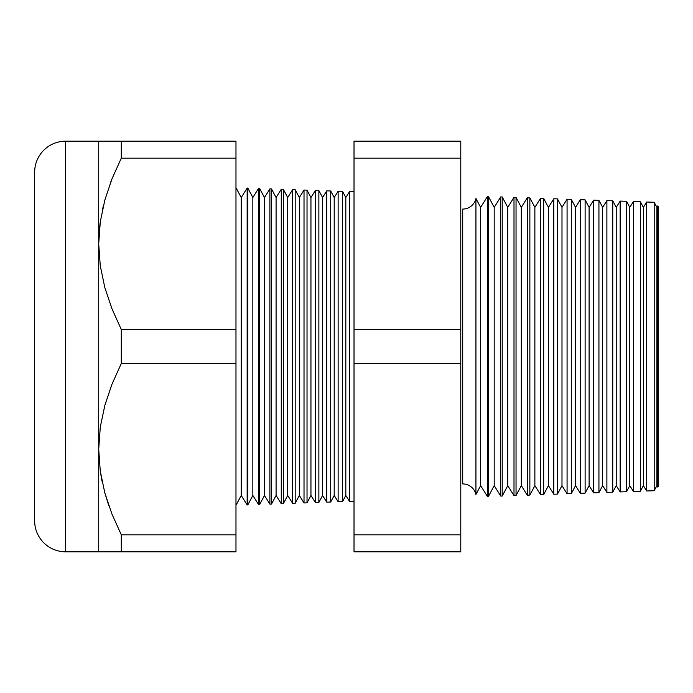 <?xml version="1.0" encoding="UTF-8"?>
<svg xmlns="http://www.w3.org/2000/svg" width="693" height="693" viewBox="0 0 693 693"><rect width="100%" height="100%" fill="white"/><g stroke="black" fill="none" stroke-linecap="round" stroke-linejoin="round"><path stroke-width="1.04" d="M99.307 230.284L100.294 221.708L99.298 230.284M626.567 233.177L626.567 201.308L620.148 201.083L616.224 207.372L612.751 200.823L606.886 200.623L602.667 207.372L598.934 200.346L593.615 200.156L589.111 207.372L585.117 199.861L580.344 199.697L575.554 207.372L571.301 199.376L567.073 199.229L561.988 207.372L557.484 198.9L553.811 198.77L548.432 207.372L543.676 198.415L540.54 198.302L534.875 207.372L529.859 197.929L527.269 197.843L521.318 207.372L516.042 197.453L513.998 197.375L507.752 207.372L502.226 196.968L500.727 196.916L494.196 207.372L488.409 196.483L487.465 196.448L480.639 207.372L475.935 198.527L475.935 494.473A13.557 13.557 0 0 0 462.716 483.922L462.716 209.078A13.557 13.557 0 0 0 475.935 198.527A13.557 13.557 0 0 1 462.716 209.078L462.716 483.922A13.557 13.557 0 0 1 475.935 494.473L480.639 485.628L487.465 496.552L487.465 196.448L480.639 207.372L480.639 485.628L480.639 207.372L475.935 198.527L475.935 494.473L480.639 485.628L487.465 496.552L488.409 496.517L494.196 485.628L500.727 496.084L500.727 196.916L494.196 207.372L494.196 485.628L494.196 207.372L488.409 196.483L488.409 496.517L488.409 196.483L487.465 196.448L487.465 496.552L488.409 496.517L494.196 485.628L500.727 496.084L502.226 496.032L507.752 485.628L513.998 495.625L513.998 197.375L507.752 207.372L507.752 485.628L507.752 207.372L502.226 196.968L502.226 496.032L502.226 196.968L500.727 196.916L500.727 496.084L502.226 496.032L507.752 485.628L513.998 495.625L516.042 495.547L521.318 485.628L527.269 495.157L527.269 197.843L521.318 207.372L521.318 485.628L521.318 207.372L516.042 197.453L516.042 495.547L516.042 197.453L513.998 197.375L513.998 495.625L516.042 495.547L521.318 485.628L527.269 495.157L529.859 495.071L534.875 485.628L540.54 494.698L540.54 198.302L534.875 207.372L534.875 485.628L534.875 207.372L529.859 197.929L529.859 495.071L529.859 197.929L527.269 197.843L527.269 495.157L529.859 495.071L534.875 485.628L540.54 494.698L543.676 494.585L548.432 485.628L553.811 494.23L553.811 198.77L548.432 207.372L548.432 485.628L548.432 207.372L543.676 198.415L543.676 494.585L543.676 198.415L540.54 198.302L540.54 494.698L543.676 494.585L548.432 485.628L553.811 494.23L557.484 494.1L561.988 485.628L567.073 493.771L567.073 199.229L561.988 207.372L561.988 485.628L561.988 207.372L557.484 198.9L557.484 494.1L557.484 198.9L553.811 198.77L553.811 494.23L557.484 494.1L561.988 485.628L567.073 493.771L571.301 493.624L575.554 485.628L580.344 493.303L580.344 199.697L575.554 207.372L575.554 485.628L575.554 207.372L571.301 199.376L571.301 493.624L571.301 199.376L567.073 199.229L567.073 493.771L571.301 493.624L575.554 485.628L580.344 493.303L585.117 493.139L589.111 485.628L593.615 492.844L593.615 200.156L589.111 207.372L589.111 485.628L589.111 207.372L585.117 199.861L585.117 493.139L585.117 199.861L580.344 199.697L580.344 493.303L585.117 493.139L589.111 485.628L593.615 492.844L598.934 492.654L602.667 485.628L606.886 492.376L606.886 200.623L602.667 207.372L602.667 485.628L602.667 207.372L598.934 200.346L598.934 492.654L598.934 200.346L593.615 200.156L593.615 492.844L598.934 492.654L602.667 485.628L606.886 492.376L612.751 492.177L616.224 485.628L620.148 491.917L620.148 201.083L616.224 207.372L616.224 485.628L616.224 207.372L612.751 200.823L612.751 492.177L612.751 200.823L606.886 200.623L606.886 492.376L612.751 492.177L616.224 485.628L620.148 491.917L626.567 491.692L629.781 485.628L633.419 491.45L633.419 201.55L629.781 207.372L629.781 485.628L629.781 207.372L626.567 201.308L626.567 491.692L626.567 201.308L620.148 201.083L620.148 491.917L626.567 491.692L626.567 459.823M626.567 201.308L629.781 207.372L633.419 201.55L640.375 201.793L643.347 207.372L646.69 202.009L654.192 202.278L656.903 207.372L657.83 205.882L656.903 207.372L656.903 485.628L657.83 487.118L657.83 205.882L657.83 487.118L658.35 486.564L658.35 206.436L657.83 205.882L658.35 206.436L658.35 486.564L657.83 487.118L656.903 485.628L656.903 207.372L654.192 202.278L654.192 490.722L656.903 485.628L654.192 490.722L654.192 202.278L646.69 202.009L643.347 207.372L643.347 485.628L646.69 490.99L646.69 202.009L646.69 490.99L654.192 490.722L646.69 490.99L643.347 485.628L643.347 207.372L640.375 201.793L640.375 491.207L643.347 485.628L640.375 491.207L640.375 201.793L633.419 201.55L633.419 491.45L640.375 491.207L633.419 491.45L629.781 485.628L626.567 491.692M349.506 191.632L345.816 197.54L345.816 495.46L349.506 501.368L349.506 191.632L349.506 501.368L354.019 501.212L349.506 501.368L345.816 495.46L345.816 197.54L342.55 191.389L342.55 501.611L345.816 495.46L342.55 501.611L342.55 191.389L338.132 191.233L334.199 197.54L334.199 495.46L338.132 501.767L338.132 191.233L338.132 501.767L342.55 501.611L338.132 501.767L334.199 495.46L334.199 197.54L330.708 190.973L330.708 502.027L334.199 495.46L330.708 502.027L330.708 190.973L326.767 190.844L322.574 197.54L322.574 495.46L326.767 502.156L326.767 190.844L326.767 502.156L330.708 502.027L326.767 502.156L322.574 495.46L322.574 197.54L318.867 190.566L318.867 502.434L322.574 495.46L318.867 502.434L318.867 190.566L315.393 190.445L310.949 197.54L310.949 495.46L315.393 502.555L315.393 190.445L315.393 502.555L318.867 502.434L315.393 502.555L310.949 495.46L310.949 197.54L307.025 190.151L307.025 502.849L310.949 495.46L307.025 502.849L307.025 190.151L304.019 190.047L299.333 197.54L299.333 495.46L304.019 502.953L304.019 190.047L304.019 502.953L307.025 502.849L304.019 502.953L299.333 495.46L299.333 197.54L295.183 189.735L295.183 503.265L299.333 495.46L295.183 503.265L295.183 189.735L292.645 189.648L287.708 197.54L287.708 495.46L292.645 503.352L292.645 189.648L292.645 503.352L295.183 503.265L292.645 503.352L287.708 495.46L287.708 197.54L283.342 189.328L283.342 503.672L287.708 495.46L283.342 503.672L283.342 189.328L281.271 189.25L276.083 197.54L276.083 495.46L281.271 503.75L281.271 189.25L281.271 503.75L283.342 503.672L281.271 503.75L276.083 495.46L276.083 197.54L271.5 188.912L271.5 504.088L276.083 495.46L271.5 504.088L271.5 188.912L269.898 188.851L264.466 197.54L264.466 495.46L269.898 504.149L269.898 188.851L269.898 504.149L271.5 504.088L269.898 504.149L264.466 495.46L264.466 197.54L259.658 188.496L259.658 504.504L264.466 495.46L259.658 504.504L259.658 188.496L258.524 188.461L252.841 197.54L252.841 495.46L258.524 504.539L258.524 188.461L258.524 504.539L259.658 504.504L258.524 504.539L252.841 495.46L252.841 197.54L247.817 188.08L247.817 504.92L252.841 495.46L247.817 504.92L247.817 188.08L247.15 188.063L241.225 197.54L241.225 495.46L247.15 504.937L247.15 188.063L247.15 504.937L247.817 504.92L247.15 504.937L241.225 495.46L241.225 197.54L235.975 187.673L241.225 197.54L247.15 188.063L247.817 188.08L252.841 197.54L258.524 188.461L259.658 188.496L264.466 197.54L269.898 188.851L271.5 188.912L276.083 197.54L281.271 189.25L283.342 189.328L287.708 197.54L292.645 189.648L295.183 189.735L299.333 197.54L304.019 190.047L307.025 190.151L310.949 197.54L315.393 190.445L318.867 190.566L322.574 197.54L326.767 190.844L330.708 190.973L334.199 197.54L338.132 191.233L342.55 191.389L345.816 197.54L349.506 191.632L354.019 191.788L349.506 191.632M235.975 505.327L241.225 495.46L235.975 505.327M111.997 514.171L121.292 534.823L111.954 514.041L104.799 492.792L100.277 471.179L98.709 449.159L100.303 426.923L104.877 405.258L111.997 384.139L121.292 363.496L235.975 363.496L235.975 534.823L235.975 363.496L121.292 363.496L121.292 329.504L111.954 308.731L104.799 287.474L100.277 265.861L98.709 243.841L98.709 551.819L121.292 551.819L121.292 534.823L235.975 534.823L235.975 551.819L235.975 534.823L121.292 534.823L121.292 551.819L235.975 551.819L65.644 551.819L65.644 141.181A30.994 30.994 0 0 0 34.65 172.176L34.65 520.824A30.994 30.994 0 0 0 65.644 551.819L98.709 551.819L98.709 141.181L65.644 141.181L65.644 551.819A30.994 30.994 0 0 1 34.65 520.824L34.65 172.176A30.994 30.994 0 0 1 65.644 141.181L121.292 141.181L121.292 158.177L111.997 178.829L104.877 199.939L100.303 221.604L98.709 243.841L100.277 265.861L104.799 287.474L111.954 308.731L121.292 329.504L235.975 329.504L235.975 158.177L121.292 158.177L235.975 158.177L235.975 141.181L121.292 141.181L235.975 141.181L235.975 329.504L121.292 329.504L121.292 363.496L111.997 384.139L104.877 405.258L100.303 426.923L98.709 449.159L100.277 471.179L104.799 492.792L111.954 514.041L121.292 534.823L111.989 514.128M103.448 205.414L102.183 210.967M108.905 505.881L104.842 492.94M102.391 483.004L100.294 471.292M235.975 363.496L235.975 329.504L235.975 363.496M460.784 158.177L460.784 551.819L460.784 329.504L354.019 329.504L354.019 141.181L460.784 141.181L460.784 158.177L460.784 141.181L354.019 141.181L354.019 158.177L460.784 158.177L354.019 158.177L354.019 363.496L354.019 329.504L460.784 329.504L460.784 158.177M354.019 534.823L354.019 363.496L460.784 363.496L354.019 363.496L354.019 534.823L460.784 534.823L354.019 534.823L354.019 551.819L354.019 534.823M354.019 551.819L460.784 551.819L354.019 551.819M104.877 493.061L108.801 505.595M100.303 471.396L101.836 480.327M111.997 551.819L98.709 551.819M111.954 178.959L110.785 181.964M104.834 141.181L111.989 141.181L104.834 141.181M98.709 141.181L98.709 243.841L100.303 221.604L104.877 199.939L111.997 178.829L121.292 158.177L121.292 141.181L111.997 141.181"/></g></svg>
